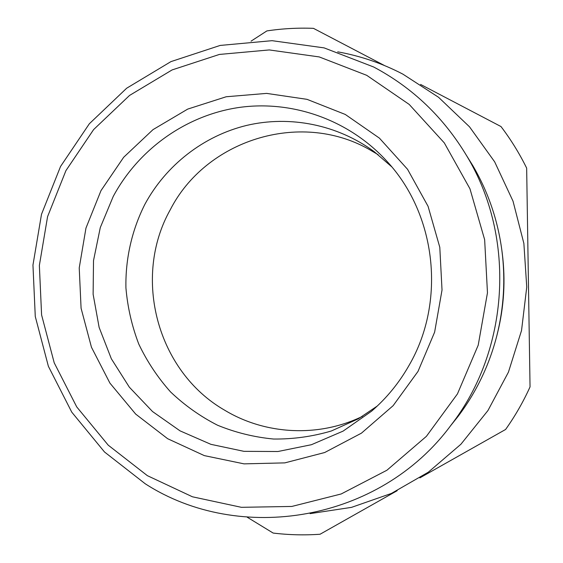<?xml version="1.0" encoding="UTF-8"?>
<svg xmlns="http://www.w3.org/2000/svg" width="563" height="563" viewBox="0 0 563 563"><rect width="100%" height="100%" fill="white"/><g stroke="black" fill="none" stroke-linecap="round" stroke-linejoin="round"><path stroke-width="0.84" d="M337.709 51.838C360.433 55.92 382.171 63.359 402.911 74.154L438.528 97.265L469.507 126.809L494.666 161.841L513.027 201.181L523.871 243.427L526.75 287.067L521.535 330.502L508.431 372.157L487.952 410.533L460.9 444.256L428.302 472.195L391.398 493.434L351.53 507.362L310.1 513.632M147.379 475.665L192.455 496.798L241.393 507.319L291.824 506.447L341.199 493.962L386.901 470.246L426.402 436.339L457.452 393.903L478.212 345.168L487.467 292.795L484.644 239.683L469.957 188.788L444.298 142.889L409.202 104.422L366.717 75.322L319.221 56.926L269.262 49.938L219.408 54.435L172.095 69.932L129.539 95.443L93.627 129.581L65.927 170.624L47.581 216.621L39.361 265.462L41.592 314.942L54.217 362.825L76.737 406.929L108.23 445.171L147.379 475.665M373.628 66.976C412.665 87.687 443.806 117.498 467.044 156.394C516.102 237.924 509.395 350.13 450.97 425.234C379.673 521.915 239.542 544.688 145.205 483.758L104.5 451.983L71.775 412.172L48.383 366.302L35.272 316.505L32.957 265.067L41.5 214.292L60.551 166.465L89.341 123.761L126.661 88.222L170.92 61.627L220.154 45.434L272.063 40.677L324.112 47.883L373.628 66.976M362.473 416.346C318.672 437.676 265.532 434.833 224.82 410.3C157.098 371.517 132.164 277.531 170.258 209.767C205.565 140.525 299.009 110.059 368.751 149.174L378.118 154.677M418.006 371.411L393.136 405.67L361.432 433.165L324.675 452.525L284.843 462.877L244.039 463.863L204.327 455.615L167.633 438.697L135.683 414.094L109.912 383.1L91.452 347.237L81.079 308.235L79.228 267.897L85.963 228.078L100.988 190.625L123.67 157.274L153.009 129.631L187.711 109.095L226.192 96.759L266.616 93.395L307.004 99.334L345.281 114.451L379.42 138.139L407.549 169.287L428.07 206.318L439.794 247.305L442.025 290.022L434.622 332.156L418.006 371.411M113.212 196.48L100.291 227.572L93.514 260.578L93.12 294.266L99.13 327.413L111.34 358.772L129.342 387.182L152.517 411.532L180.04 430.857L210.907 444.334L243.969 451.343L277.932 451.512L311.438 444.707L343.106 431.11L371.58 411.18C386.668 398.104 399.195 382.777 409.16 365.204C446.241 301.36 436.332 214.081 386.549 160.884C348.947 119.835 292.464 99.968 239.24 107.442C185.994 115.183 138.526 149.286 113.212 196.48M377.273 406.036L358.272 418.83L331.325 430.998C312.395 436.564 293.147 439.239 273.583 439.034C254.159 437.177 235.461 432.567 217.501 425.206C200.231 416.381 184.594 405.29 170.575 391.939C157.696 377.491 147.091 361.523 138.758 344.042C131.855 325.949 127.583 307.25 125.929 287.939C125.345 258.896 131.833 230.225 144.888 204.292C165.951 165.276 203.461 135.866 246.707 125.401C289.987 115.211 337.533 124.634 374.247 151.707L391.588 166.676M450.435 425.931L457.916 416.606C476.192 392.425 489.148 365.521 496.798 335.879C503.871 307.764 505.574 279.332 501.9 250.577C497.84 220.232 488.177 191.969 472.913 165.782L466.593 155.634M496.798 335.879L497.389 333.549C504.075 306.99 505.68 280.128 502.21 252.956L501.9 250.577M397.168 490.704L320.058 534.245C304.33 535.336 288.692 534.941 273.161 533.062L247.213 517.214M419.871 477.881L505.602 429.47C515.089 416.099 523.238 401.912 530.043 386.901L526.658 168.105C519.403 153.382 510.852 139.525 500.993 126.548L420.575 84.436M384.466 65.526L313.457 28.347C297.799 27.735 282.274 28.593 266.883 30.916L251.035 41.169M450.97 425.234L457.916 416.606M467.044 156.394L472.913 165.782"/></g></svg>
